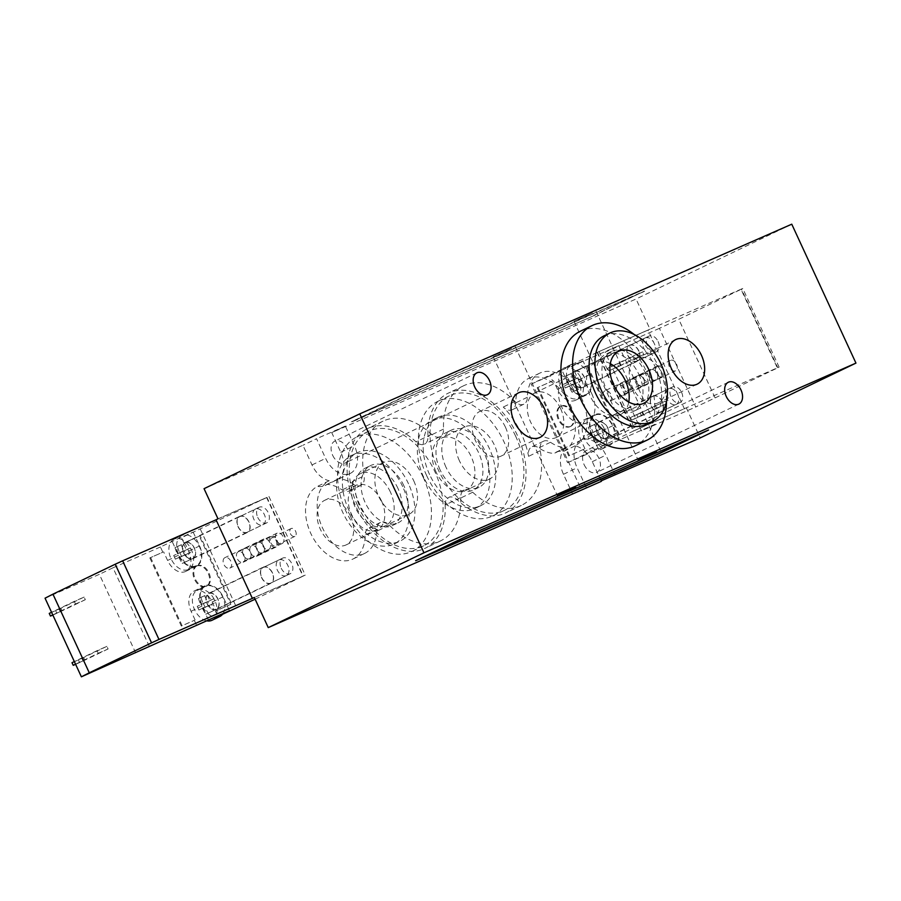 <?xml version="1.0" encoding="UTF-8"?>
<svg xmlns="http://www.w3.org/2000/svg" width="901" height="901" viewBox="0 0 901 901"><rect width="100%" height="100%" fill="white"/><g stroke="black" fill="none" stroke-linecap="round" stroke-linejoin="round"><path stroke-width="0.68" stroke-dasharray="4.5 3.38" d="M257.731 517.365A8.661 5.755 64.3 0 0 266.752 522.85A8.661 5.755 64.3 0 0 268.183 512.556A8.661 5.755 64.3 0 0 259.24 507.24A8.661 5.755 64.3 0 0 257.731 517.365M238.258 526.713A8.661 5.755 64.3 0 0 247.291 532.209A8.661 5.755 64.3 0 0 248.71 521.904A8.661 5.755 64.3 0 0 239.779 516.588A8.661 5.755 64.3 0 0 238.258 526.713M262.799 545.713A5.778 3.829 64.3 0 0 268.813 549.373A5.778 3.829 64.3 0 0 269.771 542.515A5.778 3.829 64.3 0 0 263.813 538.967A5.778 3.829 64.3 0 0 262.799 545.713M243.338 555.061A5.778 3.829 64.3 0 0 249.352 558.733A5.778 3.829 64.3 0 0 250.309 551.862A5.778 3.829 64.3 0 0 244.351 548.315A5.778 3.829 64.3 0 0 243.338 555.061M290.37 533.606A4.336 2.872 64.3 0 0 294.886 536.354A4.336 2.872 64.3 0 0 295.596 531.207A4.336 2.872 64.3 0 0 291.124 528.549A4.336 2.872 64.3 0 0 290.37 533.606M270.908 542.965A4.336 2.872 64.3 0 0 275.424 545.713A4.336 2.872 64.3 0 0 276.134 540.555A4.336 2.872 64.3 0 0 271.663 537.897A4.336 2.872 64.3 0 0 270.908 542.965M276.145 539.857A5.778 3.829 64.3 0 0 282.159 543.517A5.778 3.829 64.3 0 0 283.117 536.647A5.778 3.829 64.3 0 0 277.159 533.11A5.778 3.829 64.3 0 0 276.145 539.857M256.684 549.205A5.778 3.829 64.3 0 0 262.698 552.865A5.778 3.829 64.3 0 0 263.655 546.006A5.778 3.829 64.3 0 0 257.697 542.458A5.778 3.829 64.3 0 0 256.684 549.205M281.225 568.204A8.661 5.755 64.3 0 0 290.246 573.7A8.661 5.755 64.3 0 0 291.676 563.407A8.661 5.755 64.3 0 0 282.734 558.091A8.661 5.755 64.3 0 0 281.225 568.204M261.763 577.564A8.661 5.755 64.3 0 0 270.784 583.06A8.661 5.755 64.3 0 0 272.215 572.754A8.661 5.755 64.3 0 0 263.272 567.439A8.661 5.755 64.3 0 0 261.763 577.564M216.037 519.764L266.966 497.397L303.299 576.032L254.352 597.521L302.961 576.223L266.628 497.589L216.06 519.798M217.986 518.83L266.966 497.397M268.915 496.462L305.248 575.097L303.299 576.032M305.248 575.097L254.319 597.453M423.143 477.17A63.532 42.178 64.3 0 0 356.987 436.872A63.532 42.178 64.3 0 0 345.871 511.092A63.532 42.178 64.3 0 0 412.039 551.389A63.532 42.178 64.3 0 0 423.143 477.17M357.551 505.484A63.532 42.178 64.3 0 0 423.718 545.769A63.532 42.178 64.3 0 0 434.192 470.232A63.532 42.178 64.3 0 0 368.667 431.264A63.532 42.178 64.3 0 0 357.551 505.484M403.828 485.65A31.76 21.095 64.3 0 0 370.75 465.502A31.76 21.095 64.3 0 0 365.502 503.276A31.76 21.095 64.3 0 0 398.276 522.76A31.76 21.095 64.3 0 0 403.828 485.65M397.983 488.455A31.76 21.095 64.3 0 0 364.905 468.306A31.76 21.095 64.3 0 0 359.668 506.08A31.76 21.095 64.3 0 0 392.431 525.565A31.76 21.095 64.3 0 0 397.983 488.455M408.525 483.826A49.093 32.594 64.3 0 0 357.404 452.685A49.093 32.594 64.3 0 0 349.295 511.058A49.093 32.594 64.3 0 0 399.943 541.174A49.093 32.594 64.3 0 0 408.525 483.826M402.679 486.63A49.093 32.594 64.3 0 0 351.559 455.501A49.093 32.594 64.3 0 0 343.461 513.874A49.093 32.594 64.3 0 0 394.097 543.979A49.093 32.594 64.3 0 0 402.679 486.63M390.392 492.025A28.877 19.169 64.3 0 0 360.321 473.712A28.877 19.169 64.3 0 0 355.557 508.051A28.877 19.169 64.3 0 0 385.346 525.767A28.877 19.169 64.3 0 0 390.392 492.025M413.75 480.807A28.877 19.169 -115.7 0 1 408.694 514.539A28.877 19.169 -115.7 0 1 378.904 496.834A28.877 19.169 -115.7 0 1 383.68 462.495A28.877 19.169 -115.7 0 1 413.75 480.807M445.184 504.988A11.555 7.67 -115.7 0 1 448.698 497.442A11.555 7.67 -115.7 0 1 457.145 499.728A66.415 44.093 64.3 0 0 505.731 512.917A66.415 44.093 64.3 0 0 516.712 433.955A66.415 44.093 64.3 0 0 448.202 393.185A66.415 44.093 64.3 0 0 427.975 436.58A11.555 7.67 -115.7 0 1 424.45 444.125A11.555 7.67 -115.7 0 1 416.003 441.839A66.415 44.093 64.3 0 0 367.428 428.651A66.415 44.093 64.3 0 0 356.436 507.612A66.415 44.093 64.3 0 0 424.957 548.382A66.415 44.093 64.3 0 0 445.184 504.988L460.749 497.51A11.555 7.67 -115.7 0 1 464.274 489.953A11.555 7.67 -115.7 0 1 472.721 492.25A66.415 44.093 64.3 0 0 521.296 505.438A66.415 44.093 64.3 0 0 540.24 450.714A11.555 7.67 -115.7 0 1 543.54 441.208A11.555 7.67 -115.7 0 1 550.477 442.278A40.432 26.839 64.3 0 0 565.738 447.82L554.059 453.44A23.685 15.722 -115.7 0 1 555.951 452.257A23.685 15.722 -115.7 0 1 563.407 451.48A40.432 26.839 64.3 0 0 569.635 403.321A40.432 26.839 64.3 0 0 528.054 378.758A40.432 26.839 64.3 0 0 515.699 402.882A11.555 7.67 -115.7 0 1 512.162 409.775A11.555 7.67 -115.7 0 1 503.265 407.038A66.415 44.093 -115.7 0 1 528.572 456.334A11.555 7.67 -115.7 0 1 531.86 446.817A11.555 7.67 -115.7 0 1 538.798 447.887A40.432 26.839 64.3 0 0 554.059 453.44M515.597 436.084A63.532 42.178 64.3 0 0 449.453 395.787A63.532 42.178 64.3 0 0 438.337 470.007A63.532 42.178 64.3 0 0 504.481 510.315A63.532 42.178 64.3 0 0 515.597 436.084M658.113 341.558A8.661 5.755 -115.7 0 1 656.592 351.683A8.661 5.755 -115.7 0 1 647.65 346.367A8.661 5.755 -115.7 0 1 649.092 336.062A8.661 5.755 -115.7 0 1 658.113 341.558M638.64 350.917A8.661 5.755 64.3 0 0 629.619 345.421A8.661 5.755 64.3 0 0 628.188 355.715A8.661 5.755 64.3 0 0 637.131 361.031A8.661 5.755 64.3 0 0 638.64 350.917M676.527 364.049A5.778 3.829 -115.7 0 1 675.513 370.807A5.778 3.829 -115.7 0 1 669.556 367.259A5.778 3.829 -115.7 0 1 670.513 360.389A5.778 3.829 -115.7 0 1 676.527 364.049M657.066 373.408A5.778 3.829 64.3 0 0 651.051 369.737A5.778 3.829 64.3 0 0 650.094 376.607A5.778 3.829 64.3 0 0 656.052 380.154A5.778 3.829 64.3 0 0 657.066 373.408M648.957 376.156A4.336 2.872 -115.7 0 1 648.202 381.224A4.336 2.872 -115.7 0 1 643.731 378.566A4.336 2.872 -115.7 0 1 644.452 373.408A4.336 2.872 -115.7 0 1 648.957 376.156M629.495 385.515A4.336 2.872 64.3 0 0 624.979 382.767A4.336 2.872 64.3 0 0 624.269 387.914A4.336 2.872 64.3 0 0 628.74 390.572A4.336 2.872 64.3 0 0 629.495 385.515M663.181 369.917A5.778 3.829 -115.7 0 1 662.167 376.663A5.778 3.829 -115.7 0 1 656.21 373.115A5.778 3.829 -115.7 0 1 657.167 366.245A5.778 3.829 -115.7 0 1 663.181 369.917M643.719 379.265A5.778 3.829 64.3 0 0 637.705 375.604A5.778 3.829 64.3 0 0 636.748 382.463A5.778 3.829 64.3 0 0 642.706 386.011A5.778 3.829 64.3 0 0 643.719 379.265M681.606 392.408A8.661 5.755 -115.7 0 1 680.086 402.533A8.661 5.755 -115.7 0 1 671.155 397.217A8.661 5.755 -115.7 0 1 672.585 386.912A8.661 5.755 -115.7 0 1 681.606 392.408M662.134 401.756A8.661 5.755 64.3 0 0 653.124 396.26A8.661 5.755 64.3 0 0 651.682 406.565A8.661 5.755 64.3 0 0 660.624 411.881A8.661 5.755 64.3 0 0 662.134 401.756M648.033 330.081L597.104 352.437L633.437 431.072L684.366 408.716L648.033 330.081L649.97 329.147L597.104 352.437M599.052 351.503L635.385 430.137L633.437 431.072M635.385 430.137L684.366 408.716M686.303 407.781L700.235 437.92M601.158 480.864L592.284 461.672A23.685 15.722 64.3 0 0 575.086 445.86A40.432 26.839 64.3 0 0 581.314 397.713A40.432 26.839 64.3 0 0 539.733 373.149A40.432 26.839 64.3 0 0 527.378 397.273A11.555 7.67 -115.7 0 1 523.841 404.166A11.555 7.67 -115.7 0 1 514.944 401.429A66.415 44.093 64.3 0 0 463.767 385.696A66.415 44.093 64.3 0 0 443.54 429.101A11.555 7.67 -115.7 0 1 440.026 436.647A11.555 7.67 -115.7 0 1 431.579 434.35A66.415 44.093 64.3 0 0 382.993 421.172A66.415 44.093 64.3 0 0 364.049 475.886A11.555 7.67 -115.7 0 1 360.76 485.402A11.555 7.67 -115.7 0 1 353.823 484.321A40.432 26.839 64.3 0 0 338.562 478.78A23.685 15.722 64.3 0 0 340.803 452.291L331.726 432.626L636.05 299.008L649.97 329.147M791.765 224.191L636.05 299.008M634.158 334.462A63.532 42.178 -115.7 0 1 658.169 365.907A63.532 42.178 -115.7 0 1 666.47 401.722M580.345 331.219A63.532 42.178 -115.7 0 1 646.49 371.516A63.532 42.178 -115.7 0 1 635.374 445.747M610.326 363.689A28.877 19.169 64.3 0 0 595.358 362.45A28.877 19.169 64.3 0 0 590.583 396.789A28.877 19.169 64.3 0 0 620.372 414.516A28.877 19.169 64.3 0 0 628.763 402.06M604.12 335.814A49.093 32.594 -115.7 0 1 655.23 366.955A49.093 32.594 -115.7 0 1 646.636 424.315M644.699 371.584A31.76 21.095 -115.7 0 1 639.136 408.694A31.76 21.095 -115.7 0 1 606.373 389.198A31.76 21.095 -115.7 0 1 611.621 351.435A31.76 21.095 -115.7 0 1 644.699 371.584M638.854 374.388A31.76 21.095 -115.7 0 1 633.302 411.509A31.76 21.095 -115.7 0 1 600.528 392.003A31.76 21.095 -115.7 0 1 605.787 354.239A31.76 21.095 -115.7 0 1 638.854 374.388M426.657 475.627A63.532 42.178 -115.7 0 1 437.773 401.395A63.532 42.178 -115.7 0 1 503.31 440.398A63.532 42.178 -115.7 0 1 492.802 515.924A63.532 42.178 -115.7 0 1 426.657 475.627M445.972 467.146A31.76 21.095 -115.7 0 1 451.525 430.025A31.76 21.095 -115.7 0 1 484.299 449.531A31.76 21.095 -115.7 0 1 479.039 487.295A31.76 21.095 -115.7 0 1 445.972 467.146M440.127 469.95A31.76 21.095 -115.7 0 1 445.691 432.829A31.76 21.095 -115.7 0 1 478.454 452.336A31.76 21.095 -115.7 0 1 473.205 490.099A31.76 21.095 -115.7 0 1 440.127 469.95M429.597 474.568A49.093 32.594 -115.7 0 1 438.19 417.219A49.093 32.594 -115.7 0 1 488.826 447.346A49.093 32.594 -115.7 0 1 480.706 505.709A49.093 32.594 -115.7 0 1 429.597 474.568M423.752 477.384A49.093 32.594 -115.7 0 1 432.345 420.024A49.093 32.594 -115.7 0 1 482.981 450.151A49.093 32.594 -115.7 0 1 474.872 508.524A49.093 32.594 -115.7 0 1 423.752 477.384M436.05 471.978A28.877 19.169 -115.7 0 1 441.107 438.246A28.877 19.169 -115.7 0 1 470.885 455.962A28.877 19.169 -115.7 0 1 466.11 490.302A28.877 19.169 -115.7 0 1 436.05 471.978M459.409 460.76A28.877 19.169 -115.7 0 1 464.454 427.018A28.877 19.169 -115.7 0 1 494.244 444.745A28.877 19.169 -115.7 0 1 489.468 479.073A28.877 19.169 -115.7 0 1 459.409 460.76M592.385 313.019L574.005 321.342L592.385 313.019M511.61 348.484L493.23 356.807L511.61 348.484M505.438 427.187A24.732 16.421 64.3 0 0 479.681 411.498A24.732 16.421 64.3 0 0 475.593 440.916A24.732 16.421 64.3 0 0 501.114 456.086A24.732 16.421 64.3 0 0 505.438 427.187M662.517 373.983A24.732 16.421 64.3 0 0 636.759 358.294A24.732 16.421 64.3 0 0 632.671 387.7A24.732 16.421 64.3 0 0 658.192 402.882A24.732 16.421 64.3 0 0 662.517 373.983M332.66 455.298A12.13 8.053 64.3 0 0 345.286 462.99A12.13 8.053 64.3 0 0 347.403 448.822A12.13 8.053 64.3 0 0 334.778 441.13A12.13 8.053 64.3 0 0 332.66 455.298M584.141 464.691A12.13 8.053 64.3 0 0 596.766 472.383A12.13 8.053 64.3 0 0 598.883 458.215A12.13 8.053 64.3 0 0 586.258 450.511A12.13 8.053 64.3 0 0 584.141 464.691M350.421 516.014A24.732 16.421 64.3 0 0 324.664 500.325A24.732 16.421 64.3 0 0 320.576 529.743A24.732 16.421 64.3 0 0 346.097 544.914A24.732 16.421 64.3 0 0 350.421 516.014M381.562 501.057A24.732 16.421 -115.7 0 1 377.237 529.957A24.732 16.421 -115.7 0 1 351.717 514.775A24.732 16.421 -115.7 0 1 355.805 485.369A24.732 16.421 -115.7 0 1 381.562 501.057M560.602 408.592A24.732 16.421 64.3 0 0 534.845 392.904A24.732 16.421 64.3 0 0 530.757 422.321A24.732 16.421 64.3 0 0 556.277 437.492A24.732 16.421 64.3 0 0 560.602 408.592M591.743 393.636A24.732 16.421 -115.7 0 1 587.418 422.535A24.732 16.421 -115.7 0 1 561.897 407.353A24.732 16.421 -115.7 0 1 565.986 377.947A24.732 16.421 -115.7 0 1 591.743 393.636M352.37 481.494A11.555 7.67 -115.7 0 1 349.081 491.011A11.555 7.67 -115.7 0 1 342.143 489.941A40.432 26.839 64.3 0 0 326.883 484.389A23.685 15.722 -115.7 0 1 324.979 485.56A23.685 15.722 -115.7 0 1 317.535 486.349A40.432 26.839 64.3 0 0 311.307 534.496A40.432 26.839 64.3 0 0 352.888 559.059A40.432 26.839 64.3 0 0 365.243 534.946A11.555 7.67 -115.7 0 1 368.768 528.054A11.555 7.67 -115.7 0 1 377.665 530.79A66.415 44.093 -115.7 0 1 352.37 481.494L364.049 475.886M204.054 488.68L302.927 445.274L312.005 464.927A23.685 15.722 64.3 0 0 329.214 480.74A40.432 26.839 64.3 0 0 322.986 528.887A40.432 26.839 64.3 0 0 364.567 553.451A40.432 26.839 64.3 0 0 376.922 529.337A11.555 7.67 -115.7 0 1 380.447 522.445A11.555 7.67 -115.7 0 1 389.345 525.17A66.415 44.093 64.3 0 0 440.521 540.904A66.415 44.093 64.3 0 0 460.749 497.51M338.562 478.78L326.883 484.389M329.214 480.74L317.535 486.349M575.086 445.86L563.407 451.48M565.738 447.82A23.685 15.722 64.3 0 0 563.485 474.32L572.574 493.973M644.508 291.338L402.173 397.746L351.559 422.062L593.894 315.654L644.384 291.079L402.049 397.476L351.435 421.792L593.894 315.654M423.245 557.055L466.11 536.129L700.832 433.392M593.77 315.395L644.384 291.079M331.726 432.626L345.353 426.083L354.431 445.736A23.685 15.722 -115.7 0 1 350.286 473.408A23.685 15.722 -115.7 0 1 325.633 458.384L316.555 438.731L302.927 445.274M345.353 426.083L316.555 438.731M586.191 487.43L577.113 467.765A23.685 15.722 -115.7 0 1 581.258 440.105A23.685 15.722 -115.7 0 1 605.911 455.129L615 474.782M196.598 566.065A11.262 7.478 64.3 0 0 196.441 566.132A11.262 7.478 64.3 0 0 194.582 579.523A11.262 7.478 64.3 0 0 206.194 586.438A11.262 7.478 64.3 0 0 208.108 573.171A11.262 7.478 64.3 0 0 196.598 566.065M197.375 565.693A11.262 7.478 64.3 0 0 197.218 565.76A11.262 7.478 64.3 0 0 195.359 579.152A11.262 7.478 64.3 0 0 206.971 586.067A11.262 7.478 64.3 0 0 208.886 572.788A11.262 7.478 64.3 0 0 197.375 565.693M173.724 555.478A49.262 36.828 -113.7 0 0 175.413 559.149A49.972 0.845 155.2 0 0 178.972 557.606A49.972 37.358 -113.7 0 0 182.239 563.407A49.262 0.833 155.2 0 0 184.705 562.325A49.972 37.358 66.3 0 1 181.428 556.525A49.972 0.845 155.2 0 0 185.955 554.52A49.262 36.828 66.3 0 1 184.254 550.86A49.972 0.845 -24.8 0 1 179.738 552.865A49.972 37.358 66.3 0 1 177.429 546.603A49.262 0.833 -24.8 0 1 174.974 547.684A49.972 37.358 -113.7 0 0 177.283 553.935A49.972 0.845 -24.8 0 1 173.724 555.478L183.838 550.781L181.056 544.756L183.511 543.675L186.304 549.711L190.336 547.932L192.037 551.603L187.994 553.372L190.775 559.408L188.32 560.49L185.538 554.453L181.495 556.232L179.806 552.561M177.283 553.935L183.838 550.781M175.413 559.149L181.495 556.232M178.972 557.606L185.538 554.453M182.239 563.407L188.32 560.49M184.705 562.325L190.775 559.408M181.428 556.525L187.994 553.372M185.955 554.52L192.037 551.603M174.974 547.684L181.056 544.756M177.429 546.603L183.511 543.675M179.738 552.865L186.304 549.711M184.254 550.86L190.336 547.932M197.218 606.328A49.262 36.828 -113.7 0 0 198.907 610A49.972 0.845 155.2 0 0 202.466 608.457A49.972 37.358 -113.7 0 0 205.732 614.257A49.262 0.833 155.2 0 0 208.199 613.176A49.972 37.358 66.3 0 1 204.932 607.375A49.972 0.845 155.2 0 0 209.449 605.371A49.262 36.828 66.3 0 1 207.748 601.699A49.972 0.845 -24.8 0 1 203.232 603.704A49.972 37.358 66.3 0 1 200.923 597.453A49.262 0.833 -24.8 0 1 198.468 598.523A49.972 37.358 -113.7 0 0 200.777 604.785A49.972 0.845 -24.8 0 1 197.218 606.328L207.331 601.631L204.55 595.606L207.005 594.525L209.798 600.55L213.83 598.782L215.53 602.454L211.487 604.222L214.28 610.259L211.814 611.328L209.032 605.303L204.989 607.083L203.299 603.411M200.777 604.785L207.331 601.631M198.907 610L204.989 607.083M202.466 608.457L209.032 605.303M205.732 614.257L211.814 611.328M208.199 613.176L214.28 610.259M204.932 607.375L211.487 604.222M209.449 605.371L215.53 602.454M198.468 598.523L204.55 595.606M200.923 597.453L207.005 594.525M203.232 603.704L209.798 600.55M207.748 601.699L213.83 598.782M208.773 593.308A8.954 5.947 -115.7 0 1 217.929 598.951A8.954 5.947 -115.7 0 1 216.409 609.504A8.954 5.947 -115.7 0 1 207.174 604.008A8.954 5.947 -115.7 0 1 208.649 593.365A8.954 5.947 -115.7 0 1 208.773 593.308M216.161 609.301A8.661 5.755 -115.7 0 1 207.298 603.839A8.661 5.755 -115.7 0 1 208.773 593.624A8.661 5.755 -115.7 0 1 217.715 598.94A8.661 5.755 -115.7 0 1 216.274 609.245A8.661 5.755 -115.7 0 1 216.161 609.301M206.689 620.823A16.747 11.116 -115.7 0 1 193.31 606.362A16.747 11.116 -115.7 0 1 197.477 590.076A16.747 11.116 -115.7 0 1 214.765 600.348A16.747 11.116 -115.7 0 1 211.994 620.271M223.054 613.558A16.747 11.116 64.3 0 0 220.948 593.782A16.747 11.116 64.3 0 0 205.27 586.337A16.747 11.116 64.3 0 0 201.171 602.882A16.747 11.116 64.3 0 0 214.877 617.151M286.236 575.626A8.661 5.755 -115.7 0 1 277.373 570.175A8.661 5.755 -115.7 0 1 278.848 559.96A8.661 5.755 -115.7 0 1 287.779 565.276A8.661 5.755 -115.7 0 1 286.349 575.57A8.661 5.755 -115.7 0 1 286.236 575.626M192.791 558.71A8.954 5.947 -115.7 0 1 183.635 553.068A8.954 5.947 -115.7 0 1 185.155 542.515A8.954 5.947 -115.7 0 1 194.391 548.011A8.954 5.947 -115.7 0 1 192.904 558.654A8.954 5.947 -115.7 0 1 192.791 558.71M185.403 542.717A8.661 5.755 64.3 0 0 185.279 542.774A8.661 5.755 64.3 0 0 183.849 553.079A8.661 5.755 64.3 0 0 192.78 558.395A8.661 5.755 64.3 0 0 194.256 548.18A8.661 5.755 64.3 0 0 185.403 542.717M174.22 539.125A16.747 11.116 64.3 0 0 173.994 539.226A16.747 11.116 64.3 0 0 171.224 559.138A16.747 11.116 64.3 0 0 188.5 569.421A16.747 11.116 64.3 0 0 191.35 549.678A16.747 11.116 64.3 0 0 174.22 539.125M182.002 535.385A16.747 11.116 64.3 0 0 181.777 535.487A16.747 11.116 64.3 0 0 178.443 538.561A16.747 11.116 64.3 0 0 180.65 558.305A16.747 11.116 64.3 0 0 196.283 565.682A16.747 11.116 64.3 0 0 200.416 549.227A16.747 11.116 64.3 0 0 186.811 534.89A16.747 11.116 64.3 0 0 182.002 535.385M230.847 604.312L215.395 611.103L230.847 604.312L199.358 536.163L183.905 542.954L181.484 537.717L193.163 532.097L178.443 538.561L160.412 546.963L162.833 552.212L149.836 557.91L162.833 552.212M255.467 509.054A8.661 5.755 64.3 0 0 255.355 509.11A8.661 5.755 64.3 0 0 253.924 519.404A8.661 5.755 64.3 0 0 262.855 524.731A8.661 5.755 64.3 0 0 264.331 514.516A8.661 5.755 64.3 0 0 255.467 509.054M52.855 615.079L60.299 611.711L59.083 609.099L49.262 613.435M75.628 664.352L83.072 660.996L81.856 658.372L72.035 662.708M59.928 608.558L55.558 610.54L59.928 608.558M61.144 611.182L56.763 613.164L61.144 611.182M82.701 657.831L78.319 659.814L82.701 657.831M83.906 660.456L79.536 662.438L83.906 660.456M98.254 653.281L108.097 648.968L106.881 646.344L97.049 650.668L98.254 653.281L75.549 664.195M97.049 650.668L74.344 661.571M75.493 604.008L85.325 599.694L84.108 597.07L74.276 601.384L75.493 604.008L52.787 614.921M74.276 601.384L51.571 612.297M108.097 648.968L83.072 660.996M85.325 599.694L60.299 611.711M106.881 646.344L81.856 658.372M84.108 597.07L59.083 609.099M239.779 516.273A8.954 5.947 -115.7 0 1 248.935 521.916A8.954 5.947 -115.7 0 1 247.415 532.468A8.954 5.947 -115.7 0 1 247.291 532.525A8.954 5.947 -115.7 0 1 238.134 526.882A8.954 5.947 -115.7 0 1 239.655 516.329A8.954 5.947 -115.7 0 1 239.779 516.273M263.272 567.123A8.954 5.947 -115.7 0 1 272.429 572.766A8.954 5.947 -115.7 0 1 270.908 583.319A8.954 5.947 -115.7 0 1 261.673 577.823A8.954 5.947 -115.7 0 1 263.148 567.179A8.954 5.947 -115.7 0 1 263.272 567.123M271.122 536.557A5.778 3.829 -115.7 0 1 277.024 540.206A5.778 3.829 -115.7 0 1 276.044 547.008A5.778 3.829 -115.7 0 1 270.086 543.472A5.778 3.829 -115.7 0 1 271.043 536.602A5.778 3.829 -115.7 0 1 271.122 536.557M244.43 548.281A5.778 3.829 -115.7 0 1 250.332 551.919A5.778 3.829 -115.7 0 1 249.352 558.733A5.778 3.829 -115.7 0 1 243.394 555.185A5.778 3.829 -115.7 0 1 244.351 548.315A5.778 3.829 -115.7 0 1 244.43 548.281M257.776 542.425A5.778 3.829 -115.7 0 1 263.678 546.062A5.778 3.829 -115.7 0 1 262.698 552.865A5.778 3.829 -115.7 0 1 256.74 549.328A5.778 3.829 -115.7 0 1 257.697 542.458A5.778 3.829 -115.7 0 1 257.776 542.425M222.784 613.953L217.817 616.34L215.395 611.103M222.558 614.268L217.817 616.34M255.129 599.199L302.961 576.223M135.713 652.966L99.38 574.331L45.05 598.185M149.329 646.411L112.997 567.788L99.38 574.331M183.905 542.954L200.135 535.791L231.625 603.94M199.358 536.163L200.135 535.791M149.836 557.91L181.326 626.06L194.323 620.35L182.103 625.688L150.625 557.539M181.326 626.06L182.103 625.688M184.682 542.582L188.669 551.198A17.322 11.499 -115.7 0 1 185.64 571.437A17.322 11.499 -115.7 0 1 167.597 560.445L163.61 551.829M195.1 619.978L191.091 611.295A17.322 11.499 -115.7 0 1 194.12 591.056A17.322 11.499 -115.7 0 1 212.163 602.048L216.172 610.732M193.163 532.097L199.571 545.961A17.322 11.499 -115.7 0 1 196.531 566.2A17.322 11.499 -115.7 0 1 178.499 555.207L172.091 541.355M266.628 497.589L181.484 537.717M200.45 529.383L236.783 608.017M160.412 546.963L112.997 567.788M194.323 620.35L196.745 625.598M208.424 619.989L201.993 606.058A17.322 11.499 -115.7 0 1 205.023 585.819A17.322 11.499 -115.7 0 1 223.065 596.811L229.496 610.732M243.157 562.258A5.778 3.829 64.3 0 0 243.236 562.224A5.778 3.829 64.3 0 0 244.216 555.41A5.778 3.829 64.3 0 0 238.314 551.772A5.778 3.829 64.3 0 0 238.236 551.806A5.778 3.829 64.3 0 0 237.245 558.62A5.778 3.829 64.3 0 0 243.157 562.258M229.811 568.114A5.778 3.829 64.3 0 0 229.89 568.08A5.778 3.829 64.3 0 0 230.87 561.278A5.778 3.829 64.3 0 0 224.968 557.629A5.778 3.829 64.3 0 0 224.89 557.674A5.778 3.829 64.3 0 0 223.899 564.476A5.778 3.829 64.3 0 0 229.811 568.114M256.503 556.401A5.778 3.829 64.3 0 0 256.582 556.367A5.778 3.829 64.3 0 0 257.562 549.554A5.778 3.829 64.3 0 0 251.661 545.916A5.778 3.829 64.3 0 0 251.582 545.95A5.778 3.829 64.3 0 0 250.591 552.764A5.778 3.829 64.3 0 0 256.503 556.401M569.894 426.747A11.262 7.478 64.3 0 0 570.051 426.68A11.262 7.478 64.3 0 0 571.91 413.289A11.262 7.478 64.3 0 0 560.298 406.374A11.262 7.478 64.3 0 0 558.372 419.652A11.262 7.478 64.3 0 0 569.894 426.747M570.671 426.376A11.262 7.478 64.3 0 0 570.829 426.308A11.262 7.478 64.3 0 0 572.687 412.917A11.262 7.478 64.3 0 0 561.075 406.002A11.262 7.478 64.3 0 0 559.149 419.28A11.262 7.478 64.3 0 0 570.671 426.376M599.289 434.203A49.262 36.828 66.3 0 1 597.6 430.532A49.972 0.845 -24.8 0 1 593.072 432.536A49.972 37.358 66.3 0 1 590.774 426.274A49.262 0.833 -24.8 0 1 588.308 427.356A49.972 37.358 -113.7 0 0 590.617 433.618A49.972 0.845 -24.8 0 1 587.058 435.16A49.262 36.828 -113.7 0 0 588.758 438.821A49.972 0.845 155.2 0 0 592.306 437.278A49.972 37.358 -113.7 0 0 595.584 443.078A49.262 0.833 155.2 0 0 598.039 441.997A49.972 37.358 66.3 0 1 594.773 436.208A49.972 0.845 155.2 0 0 599.289 434.203L605.371 431.275L601.327 433.054L604.12 439.08L601.665 440.161L598.872 434.136L594.84 435.904L593.14 432.232L597.183 430.464L594.39 424.427L596.856 423.357L599.638 429.383L603.681 427.603L605.371 431.275M594.773 436.208L601.327 433.054M597.6 430.532L603.681 427.603M593.072 432.536L599.638 429.383M590.774 426.274L596.856 423.357M588.308 427.356L594.39 424.427M590.617 433.618L597.183 430.464M587.058 435.16L593.14 432.232M598.039 441.997L604.12 439.08M595.584 443.078L601.665 440.161M592.306 437.278L598.872 434.136M588.758 438.821L594.84 435.904M575.795 383.353A49.262 36.828 66.3 0 1 574.106 379.681A49.972 0.845 -24.8 0 1 569.578 381.686A49.972 37.358 66.3 0 1 567.281 375.424A49.262 0.833 -24.8 0 1 564.814 376.505A49.972 37.358 -113.7 0 0 567.123 382.767A49.972 0.845 -24.8 0 1 563.564 384.31A49.262 36.828 -113.7 0 0 565.265 387.982A49.972 0.845 155.2 0 0 568.813 386.439A49.972 37.358 -113.7 0 0 572.079 392.228A49.262 0.833 155.2 0 0 574.545 391.147A49.972 37.358 66.3 0 1 571.279 385.358A49.972 0.845 155.2 0 0 575.795 383.353L581.877 380.425L577.834 382.204L580.627 388.23L578.16 389.311L575.379 383.285L571.335 385.054L569.646 381.382L573.689 379.614L570.896 373.588L573.351 372.507L576.144 378.533L580.176 376.764L581.877 380.425M571.279 385.358L577.834 382.204M574.106 379.681L580.176 376.764M569.578 381.686L576.144 378.533M567.281 375.424L573.351 372.507M564.814 376.505L570.896 373.588M567.123 382.767L573.689 379.614M563.564 384.31L569.646 381.382M574.545 391.147L580.627 388.23M572.079 392.228L578.16 389.311M568.813 386.439L575.379 383.285M565.265 387.982L571.335 385.054M582.632 387.531A8.954 5.947 -115.7 0 1 573.475 381.9A8.954 5.947 -115.7 0 1 574.996 371.347A8.954 5.947 -115.7 0 1 584.231 376.832A8.954 5.947 -115.7 0 1 582.756 387.475A8.954 5.947 -115.7 0 1 582.632 387.531M575.243 371.55A8.661 5.755 -115.7 0 1 584.096 377.001A8.661 5.755 -115.7 0 1 582.632 387.216A8.661 5.755 -115.7 0 1 573.689 381.9A8.661 5.755 -115.7 0 1 575.12 371.606A8.661 5.755 -115.7 0 1 575.243 371.55M564.06 367.946A16.747 11.116 -115.7 0 1 568.745 367.428A16.747 11.116 -115.7 0 1 582.44 381.709A16.747 11.116 -115.7 0 1 578.352 398.242A16.747 11.116 -115.7 0 1 561.064 387.971A16.747 11.116 -115.7 0 1 563.835 368.058A16.747 11.116 -115.7 0 1 564.06 367.946M561.909 370.108L568.351 367.281A16.747 11.116 -115.7 0 1 571.617 364.319A16.747 11.116 -115.7 0 1 576.527 363.689L568.351 367.281A16.747 11.116 64.3 0 0 570.446 387.07A16.747 11.116 64.3 0 0 586.134 394.503A16.747 11.116 64.3 0 0 590.223 377.97A16.747 11.116 64.3 0 0 576.527 363.689L582.981 360.862L589.412 374.782A17.322 11.499 -115.7 0 1 586.382 395.032A17.322 11.499 -115.7 0 1 568.34 384.04L561.909 370.108L550.229 375.728L552.651 380.965L537.199 387.757L552.651 380.965M645.307 337.875A8.661 5.755 -115.7 0 1 654.171 343.337A8.661 5.755 -115.7 0 1 652.707 353.552A8.661 5.755 -115.7 0 1 643.764 348.236A8.661 5.755 -115.7 0 1 645.195 337.931A8.661 5.755 -115.7 0 1 645.307 337.875M598.613 422.13A8.954 5.947 -115.7 0 1 607.77 427.772A8.954 5.947 -115.7 0 1 606.249 438.325A8.954 5.947 -115.7 0 1 597.014 432.84A8.954 5.947 -115.7 0 1 598.489 422.186A8.954 5.947 -115.7 0 1 598.613 422.13M606.001 438.123A8.661 5.755 64.3 0 0 606.125 438.066A8.661 5.755 64.3 0 0 607.556 427.772A8.661 5.755 64.3 0 0 598.613 422.445A8.661 5.755 64.3 0 0 597.149 432.66A8.661 5.755 64.3 0 0 606.001 438.123M601.609 449.205A16.747 11.116 64.3 0 0 601.834 449.092A16.747 11.116 64.3 0 0 604.605 429.18A16.747 11.116 64.3 0 0 587.328 418.909A16.747 11.116 64.3 0 0 584.479 438.641A16.747 11.116 64.3 0 0 601.609 449.205M609.391 445.466A16.747 11.116 64.3 0 0 609.628 445.353A16.747 11.116 64.3 0 0 612.962 442.278A16.747 11.116 64.3 0 0 610.743 422.535A16.747 11.116 64.3 0 0 595.122 415.158A16.747 11.116 64.3 0 0 590.988 431.613A16.747 11.116 64.3 0 0 604.582 445.961A16.747 11.116 64.3 0 0 609.391 445.466M537.199 387.757L568.689 455.895L584.141 449.115L586.562 454.352L607.634 445.105L605.213 439.857L618.987 433.786L605.213 439.857M676.077 404.459A8.661 5.755 64.3 0 0 676.189 404.403A8.661 5.755 64.3 0 0 677.631 394.097A8.661 5.755 64.3 0 0 668.688 388.781A8.661 5.755 64.3 0 0 667.213 398.997A8.661 5.755 64.3 0 0 676.077 404.459M640.284 413.176L630.452 417.49L631.646 420.125L641.489 415.8L640.284 413.176L665.31 401.148L630.452 417.49M608.885 370.84L618.728 366.516L617.512 363.903L607.668 368.227L608.885 370.84L643.742 354.498L642.537 351.874L617.512 363.903M608.885 370.852L607.679 368.216L632.705 356.188L633.91 358.812M638.82 416.803L643.201 414.82L638.82 416.803M637.615 414.178L641.985 412.196L637.615 414.178M616.047 367.529L620.429 365.547L616.047 367.529M614.842 364.905L619.224 362.923L614.842 364.905M643.742 354.498L618.728 366.516M655.466 405.473L656.683 408.085L666.515 403.772L665.31 401.148M666.515 403.772L641.489 415.8M642.537 351.874L632.705 356.188M656.683 408.085L631.657 420.114M741.05 289.356L742.784 288.478L741.433 289.03L777.766 367.664L779.117 367.112L777.383 367.991L741.05 289.356L678.768 319.281L715.101 397.915L695.741 406.982L659.408 328.347L678.768 319.281M597.442 352.257L633.775 430.881L567.596 462.686L531.263 384.051L597.442 352.257L741.433 289.03M633.775 430.881L777.766 367.664M660.624 412.196A8.954 5.947 -115.7 0 1 651.468 406.554A8.954 5.947 -115.7 0 1 652.988 396.001A8.954 5.947 -115.7 0 1 653.112 395.944A8.954 5.947 -115.7 0 1 662.269 401.587A8.954 5.947 -115.7 0 1 660.748 412.14A8.954 5.947 -115.7 0 1 660.624 412.196M637.131 361.346A8.954 5.947 -115.7 0 1 627.974 355.715A8.954 5.947 -115.7 0 1 629.495 345.162A8.954 5.947 -115.7 0 1 638.73 350.647A8.954 5.947 -115.7 0 1 637.255 361.29A8.954 5.947 -115.7 0 1 637.131 361.346M629.281 391.912A5.778 3.829 -115.7 0 1 623.379 388.275A5.778 3.829 -115.7 0 1 624.359 381.461A5.778 3.829 -115.7 0 1 630.317 385.009A5.778 3.829 -115.7 0 1 629.36 391.879A5.778 3.829 -115.7 0 1 629.281 391.912M655.973 380.188A5.778 3.829 -115.7 0 1 650.072 376.55A5.778 3.829 -115.7 0 1 651.051 369.748A5.778 3.829 -115.7 0 1 657.009 373.284A5.778 3.829 -115.7 0 1 656.052 380.154A5.778 3.829 -115.7 0 1 655.973 380.188M642.627 386.045A5.778 3.829 -115.7 0 1 636.725 382.407A5.778 3.829 -115.7 0 1 637.705 375.604A5.778 3.829 -115.7 0 1 643.663 379.141A5.778 3.829 -115.7 0 1 642.706 386.011A5.778 3.829 -115.7 0 1 642.627 386.045M659.408 328.347L605.089 352.201L641.422 430.836L695.741 406.982M618.199 434.158L586.72 366.009L573.723 371.719L571.302 366.47L618.717 345.657L605.089 352.201M571.302 366.47L582.981 360.862M531.263 384.051L550.229 375.728M618.717 345.657L655.05 424.281L641.422 430.836M584.141 449.115L569.466 455.523L537.976 387.374M568.689 455.895L569.466 455.523M573.723 371.719L587.497 365.637L618.987 433.786M586.72 366.009L587.497 365.637M584.918 448.743L580.931 440.127A17.322 11.499 -115.7 0 1 583.972 419.877A17.322 11.499 -115.7 0 1 602.003 430.869L605.99 439.485M574.5 371.336L578.51 380.019A17.322 11.499 -115.7 0 1 575.48 400.269A17.322 11.499 -115.7 0 1 557.437 389.277L553.428 380.594M598.241 448.743L591.833 434.89A17.322 11.499 -115.7 0 1 594.863 414.64A17.322 11.499 -115.7 0 1 612.905 425.632L619.314 439.497M567.596 462.686L586.562 454.352M607.634 445.105L655.05 424.281M618.323 384.918A5.778 3.829 64.3 0 0 618.244 384.952A5.778 3.829 64.3 0 0 617.253 391.766A5.778 3.829 64.3 0 0 623.165 395.404A5.778 3.829 64.3 0 0 623.244 395.37A5.778 3.829 64.3 0 0 624.224 388.556A5.778 3.829 64.3 0 0 618.323 384.918M631.669 379.062A5.778 3.829 64.3 0 0 631.59 379.096A5.778 3.829 64.3 0 0 630.599 385.898A5.778 3.829 64.3 0 0 636.511 389.547A5.778 3.829 64.3 0 0 636.59 389.502A5.778 3.829 64.3 0 0 637.57 382.7A5.778 3.829 64.3 0 0 631.669 379.062M604.976 390.775A5.778 3.829 64.3 0 0 604.898 390.82A5.778 3.829 64.3 0 0 603.907 397.623A5.778 3.829 64.3 0 0 609.819 401.26A5.778 3.829 64.3 0 0 609.898 401.227A5.778 3.829 64.3 0 0 610.878 394.424A5.778 3.829 64.3 0 0 604.976 390.775M715.101 397.915L777.383 367.991M353.823 484.321L342.143 489.941M376.922 529.337L365.243 534.946M389.345 525.17L377.665 530.79M540.24 450.714L528.572 456.334M550.477 442.278L538.798 447.887M527.378 397.273L515.699 402.882M514.944 401.429L503.265 407.038M472.721 492.25L457.145 499.728M443.54 429.101L427.975 436.58M431.579 434.35L416.003 441.839M340.803 452.291L354.431 445.736M312.005 464.927L325.633 458.384M592.284 461.672L605.911 455.129M563.485 474.32L577.113 467.765M167.597 560.445L178.499 555.207M191.091 611.295L201.993 606.058M212.163 602.048L223.065 596.811M188.669 551.198L199.571 545.961M602.003 430.869L612.905 425.632M578.51 380.019L589.412 374.782M557.437 389.277L568.34 384.04M580.931 440.127L591.833 434.89M266.752 522.85L247.279 532.209M259.24 507.24L239.779 516.588M268.813 549.373L229.89 568.08M263.813 538.967L224.89 557.674M294.886 536.354L275.413 545.713M291.136 528.549L271.663 537.897M282.159 543.517L243.236 562.224M277.159 533.11L238.236 551.806M290.246 573.7L270.784 583.06M282.745 558.091L263.272 567.439M356.999 436.861L368.678 431.252M423.695 545.781L412.027 551.389M364.916 468.306L370.75 465.502M392.431 525.565L398.265 522.76M351.57 455.489L357.404 452.685M394.086 543.99L399.931 541.186M408.694 514.55L385.335 525.767M383.68 462.483L360.321 473.712M637.131 361.031L656.592 351.683M629.619 345.421L649.092 336.062M636.59 389.502L675.513 370.807M631.59 379.096L670.513 360.389M628.74 390.572L648.202 381.224M624.979 382.767L644.452 373.408M623.244 395.37L662.167 376.663M618.244 384.952L657.167 366.245M660.624 411.881L680.086 402.533M653.124 396.26L672.585 386.912M618.717 351.232L595.358 362.45M643.731 403.288L620.372 414.516M611.621 351.435L605.787 354.239M639.136 408.694L633.302 411.509M449.453 395.787L437.773 401.395M504.481 510.315L492.802 515.924M451.525 430.025L445.691 432.829M479.039 487.295L473.205 490.099M438.19 417.219L432.345 420.024M480.706 505.709L474.872 508.524M464.454 427.018L441.107 438.246M489.468 479.073L466.11 490.302M596.023 311.172L660.208 450.083M574.005 321.342L638.19 460.253M515.248 346.637L579.433 485.549M493.23 356.807L557.415 495.73M540.037 437.379L501.114 456.086M518.616 392.791L479.681 411.498M697.115 384.175L658.18 402.882M675.682 339.587L636.759 358.294M476.866 372.856L334.778 441.13M487.373 394.728L345.286 462.99M728.346 382.249L586.258 450.511M738.854 404.11L596.766 472.383M324.664 500.325L355.805 485.357M346.097 544.914L377.237 529.957M534.845 392.904L565.986 377.947M556.277 437.503L587.418 422.535M360.76 485.402L349.081 491.011M380.447 522.445L368.768 528.054M364.567 553.451L352.888 559.059M543.54 441.208L531.86 446.817M523.841 404.166L512.162 409.775M539.733 373.149L528.054 378.758M464.274 489.953L448.698 497.442M463.767 385.696L448.202 393.185M521.296 505.438L505.731 512.917M440.026 436.647L424.45 444.125M382.993 421.172L367.428 428.651M440.521 540.904L424.957 548.382M324.979 485.56L350.286 473.408M555.951 452.257L581.258 440.105M197.218 565.76L196.441 566.132M206.971 586.067L206.194 586.438M197.488 590.076L205.27 586.337M278.848 559.96L208.773 593.624M286.349 575.57L216.274 609.245M188.5 569.421L196.283 565.682M173.994 539.226L181.777 535.487M192.78 558.395L262.855 524.731M185.279 542.774L255.355 509.11M55.558 610.54L56.763 613.164M60.795 608.119L62.011 610.743M78.319 659.814L79.536 662.438M83.568 657.392L84.773 660.016M194.12 591.056L205.023 585.819M185.64 571.437L196.531 566.2M276.044 547.008L256.582 556.367M271.043 536.602L251.582 545.95M216.409 609.504L270.908 583.319M208.649 593.365L263.148 567.179M185.155 542.515L239.655 516.329M192.904 558.654L247.403 532.468M561.075 406.002L560.298 406.374M570.829 426.308L570.051 426.68M571.617 364.319L563.835 368.058M578.341 398.253L586.123 394.503M652.696 353.552L582.632 387.216M645.195 337.931L575.12 371.606M601.834 449.092L609.628 445.353M587.328 418.909L595.122 415.158M606.125 438.066L676.189 404.403M598.613 422.445L668.688 388.781M631.646 420.125L630.441 417.512M643.201 414.82L641.985 412.196M637.953 417.242L636.748 414.618M620.429 365.547L619.224 362.923M615.192 367.968L613.975 365.344M779.117 367.112L742.784 288.478M575.48 400.269L586.382 395.032M583.972 419.877L594.863 414.64M624.359 381.461L604.898 390.82M629.36 391.879L609.898 401.227M574.996 371.347L629.495 345.151M582.756 387.475L637.255 361.29M606.249 438.325L660.748 412.14M598.489 422.186L652.988 396.001"/><path stroke-width="1.35" d="M252.37 598.388L254.319 597.453L268.25 627.603L423.966 552.786L359.769 413.863L204.054 488.68L217.986 518.83L216.037 519.764L252.37 598.388L254.352 597.521L158.97 639.44L122.637 560.816L115.227 564.229L151.559 642.852L158.97 639.44M423.966 552.786L855.95 363.103L700.235 437.92L601.158 480.864M855.95 363.103L791.765 224.191L359.769 413.863M666.47 401.722A63.532 42.178 -115.7 0 1 647.053 440.139A63.532 42.178 -115.7 0 1 581.517 401.136A63.532 42.178 -115.7 0 1 592.025 325.61A63.532 42.178 -115.7 0 1 634.158 334.462M647.053 440.139L635.374 445.747A63.532 42.178 -115.7 0 1 569.229 405.45A63.532 42.178 -115.7 0 1 580.345 331.219L592.025 325.61M648.776 369.545A28.877 19.169 -115.7 0 1 643.731 403.288A28.877 19.169 -115.7 0 1 613.941 385.56A28.877 19.169 -115.7 0 1 618.717 351.232A28.877 19.169 -115.7 0 1 648.776 369.545M628.763 402.06A28.877 19.169 64.3 0 0 625.418 380.774A28.877 19.169 64.3 0 0 610.326 363.689M661.075 364.15A49.093 32.594 -115.7 0 1 652.482 421.51A49.093 32.594 -115.7 0 1 601.845 391.372A49.093 32.594 -115.7 0 1 609.954 333.01A49.093 32.594 -115.7 0 1 661.075 364.15M652.482 421.51L646.636 424.315A49.093 32.594 -115.7 0 1 596 394.188A49.093 32.594 -115.7 0 1 604.12 335.814L609.954 333.01M726.229 396.417A12.13 8.053 -115.7 0 1 728.346 382.249A12.13 8.053 -115.7 0 1 740.859 389.683A12.13 8.053 -115.7 0 1 738.854 404.11A12.13 8.053 -115.7 0 1 726.229 396.417M474.748 387.025A12.13 8.053 -115.7 0 1 476.866 372.856A12.13 8.053 -115.7 0 1 489.378 380.301A12.13 8.053 -115.7 0 1 487.373 394.717A12.13 8.053 -115.7 0 1 474.748 387.025M701.44 355.276A24.732 16.421 -115.7 0 1 697.115 384.175A24.732 16.421 -115.7 0 1 671.605 369.005A24.732 16.421 -115.7 0 1 675.682 339.587A24.732 16.421 -115.7 0 1 701.44 355.276M544.362 408.48A24.732 16.421 -115.7 0 1 540.037 437.379A24.732 16.421 -115.7 0 1 514.527 422.209A24.732 16.421 -115.7 0 1 518.604 392.791A24.732 16.421 -115.7 0 1 544.362 408.48M656.581 451.93L638.19 460.253L656.581 451.93M575.795 487.396L557.415 495.73L575.795 487.396M601.372 481.325L268.25 627.603M700.832 433.392L657.843 454.048L423.245 557.055M466.234 536.399L708.569 429.991L657.967 454.307L415.631 560.715L466.234 536.399M219.776 616.532A16.747 11.116 -115.7 0 1 214.877 617.151L223.054 613.558A16.747 11.116 -115.7 0 1 219.776 616.532L211.994 620.271A16.747 11.116 -115.7 0 1 211.769 620.372A16.747 11.116 -115.7 0 1 207.084 620.89A16.747 11.116 -115.7 0 1 206.689 620.823M51.571 612.297L49.251 613.412L50.456 616.047L52.855 615.079M74.344 661.571L72.012 662.697L73.229 665.321L75.628 664.352M75.549 664.195L73.229 665.31L72.012 662.697M52.787 614.921L50.467 616.036L49.251 613.423M216.06 519.798L122.637 560.816M151.559 642.852L89.278 672.788L52.945 594.153L45.05 598.185L81.383 676.809L89.278 672.788M81.383 676.809L214.877 617.151M223.054 613.558L229.496 610.732L222.784 613.953M255.129 599.199L222.558 614.268M52.945 594.153L115.227 564.229"/></g></svg>
